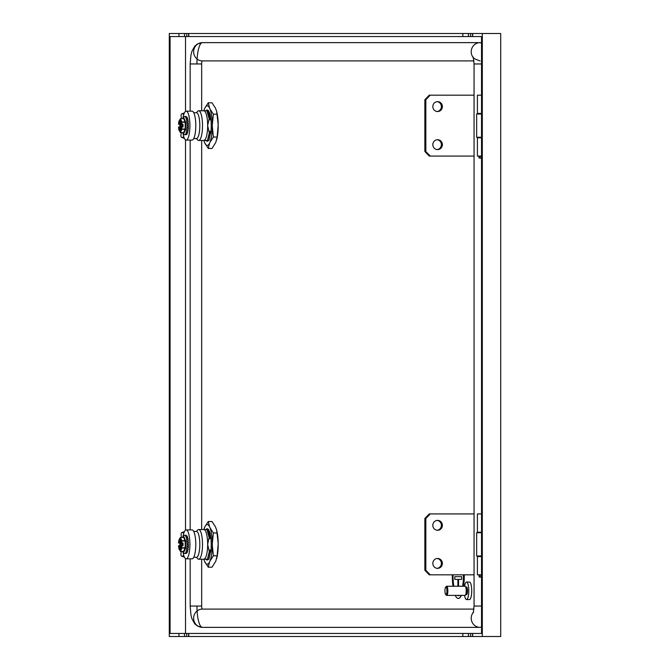 <?xml version="1.0" encoding="UTF-8"?>
<svg xmlns="http://www.w3.org/2000/svg" width="670" height="670" viewBox="0 0 670 670"><rect width="100%" height="100%" fill="white"/><g stroke="black" fill="none" stroke-linecap="round" stroke-linejoin="round"><path stroke-width="1" d="M481.529 555.983L476.655 555.983L476.655 532.767L481.529 532.767M481.529 137.233L476.655 137.233L476.655 114.017L481.529 114.017M479.008 575.287L481.529 575.287M479.008 576.661L481.529 576.661M479.46 577.113L481.529 577.113M437.611 520.389A4.95 4.782 90 0 0 432.828 525.339A4.95 4.782 90 0 0 437.611 530.288A4.95 4.782 90 0 0 442.384 525.339A4.95 4.782 90 0 0 437.611 520.389M437.611 558.462A4.95 4.782 90 0 0 432.828 563.411A4.95 4.782 90 0 0 437.611 568.361A4.95 4.782 90 0 0 442.384 563.411A4.95 4.782 90 0 0 437.611 558.462M477.744 532.189L477.744 532.767M477.744 555.983L477.744 556.561M481.529 574.827L477.417 574.827L477.417 556.561L481.529 556.561M481.529 532.189L477.417 532.189L477.417 513.923L481.529 513.923M477.417 574.827L477.417 556.561M437.116 568.327A4.95 4.782 90 0 0 437.116 558.487M437.116 530.263A4.95 4.782 90 0 0 437.116 520.423M474.058 574.827L429.269 574.827L424.855 570.262L424.855 518.488L429.269 513.923L474.058 513.923M430.249 574.827L425.844 570.262L424.855 570.262M425.844 570.262L425.844 518.488L424.855 518.488M425.844 518.488L430.249 513.923M437.611 101.639A4.95 4.782 90 0 0 432.828 106.589A4.95 4.782 90 0 0 437.611 111.538A4.95 4.782 90 0 0 442.384 106.589A4.95 4.782 90 0 0 437.611 101.639M437.611 139.712A4.95 4.782 90 0 0 432.828 144.661A4.95 4.782 90 0 0 437.611 149.611A4.95 4.782 90 0 0 442.384 144.661A4.95 4.782 90 0 0 437.611 139.712M477.744 113.439L477.744 114.017M477.744 137.233L477.744 137.811M481.529 156.077L477.417 156.077L477.417 137.811L481.529 137.811M481.529 113.439L477.417 113.439L477.417 95.174L481.529 95.174M477.417 156.077L477.417 137.811M437.116 149.577A4.95 4.782 90 0 0 437.116 139.737M437.116 111.513A4.95 4.782 90 0 0 437.116 101.673M474.058 156.077L429.269 156.077L424.855 151.512L424.855 99.738L429.269 95.174L474.058 95.174M430.249 156.077L425.844 151.512L424.855 151.512M425.844 151.512L425.844 99.738L424.855 99.738M425.844 99.738L430.249 95.174M481.529 158.363L478.933 157.911L478.933 156.537L481.529 156.537M478.933 157.911L481.529 157.911M452.309 574.827A22.839 5.904 -90 0 0 452.309 575.589A22.839 5.904 -90 0 0 452.987 586.25M455.265 595.387A22.839 5.904 -90 0 0 458.213 598.436A22.839 5.904 -90 0 0 461.161 595.387M463.439 586.25A22.839 5.904 -90 0 0 464.117 575.589A22.839 5.904 -90 0 0 464.117 574.827M458.305 598.427A22.839 5.904 -90 0 0 458.389 598.436A22.839 5.904 -90 0 0 461.337 595.387M463.615 586.25A22.839 5.904 -90 0 0 464.293 575.589A22.839 5.904 -90 0 0 464.293 574.827M208.278 102.786L209.593 108.113A19.799 5.117 -90 0 0 207.206 105.826A19.799 5.117 -90 0 0 204.819 108.113L208.278 102.786L212.022 102.786L215.472 108.113L216.703 111.58L218.202 124.863A19.799 5.117 -90 0 0 216.854 112.208A19.799 5.117 -90 0 0 216.762 111.848M208.278 521.536L209.593 526.863A19.799 5.117 -90 0 0 207.206 524.577A19.799 5.117 -90 0 0 204.819 526.863L208.278 521.536L212.022 521.536L215.472 526.863L216.703 530.33L218.202 543.613A19.799 5.117 -90 0 0 216.854 530.958A19.799 5.117 -90 0 0 216.762 530.598M207.675 140.474L208.454 140.474A15.611 4.037 90 0 1 207.206 141.236A15.611 4.037 90 0 1 205.958 140.474L207.625 140.474M464.595 586.25A8.752 2.261 90 0 1 466.521 582.062A8.752 2.261 90 0 1 468.715 593.017A8.752 2.261 90 0 1 466.521 599.575A8.752 2.261 90 0 1 464.595 595.387M466.521 582.062L469.469 582.062A8.752 2.261 90 0 1 471.655 593.017A8.752 2.261 90 0 1 469.469 599.575L466.521 599.575M453.825 586.25A20.1 5.201 90 0 1 453.029 575.589A20.1 5.201 90 0 1 453.037 574.827M462.618 586.25A20.1 5.201 -90 0 0 463.414 575.589A20.1 5.201 -90 0 0 463.406 574.827M453.02 574.827A20.1 5.201 -90 0 0 453.012 575.589A20.1 5.201 -90 0 0 453.808 586.25M207.675 559.224L208.454 559.224A15.611 4.037 90 0 1 207.206 559.986A15.611 4.037 90 0 1 205.958 559.224L207.625 559.224M196.377 138.564L197.65 139.93A14.849 3.836 -90 0 0 198.672 140.474A14.849 3.836 -90 0 0 202.516 125.625A14.849 3.836 -90 0 0 198.672 110.776A14.849 3.836 -90 0 0 197.65 111.32L196.377 112.686M198.672 140.474L203.822 140.474A14.849 3.836 -90 0 0 207.658 125.625A14.849 3.836 -90 0 0 203.822 110.776L206.938 110.776L209.442 119.913L210.413 117.87L208.437 110.776L210.12 117.87M465.792 587.012A3.811 0.988 90 0 1 466.052 587.146A3.811 0.988 90 0 1 466.739 591.778A3.811 0.988 90 0 1 466.052 594.483L465.374 595.22A4.564 1.181 90 0 1 465.055 595.387L446.664 595.387A4.564 1.181 90 0 1 446.354 595.22L445.667 594.483A3.811 0.988 -90 0 0 446.882 591.778A3.811 0.988 -90 0 0 446.622 588.101A3.811 0.988 -90 0 0 445.667 587.146A3.811 0.988 -90 0 0 444.981 589.86A3.811 0.988 -90 0 0 445.667 594.483M465.926 587.012L466.521 587.012A3.811 0.988 90 0 1 467.476 591.778A3.811 0.988 90 0 1 466.521 594.625L465.926 594.625M454.83 576.661L461.622 576.661L461.622 579.399L458.581 579.399L458.548 586.25L458.565 579.399L461.622 579.399L461.622 576.661L454.813 576.661L454.813 579.399L457.861 579.399L457.895 586.25M196.377 557.314L197.65 558.68A14.849 3.836 -90 0 0 198.672 559.224A14.849 3.836 -90 0 0 202.516 544.375A14.849 3.836 -90 0 0 198.672 529.526A14.849 3.836 -90 0 0 197.65 530.07L196.377 531.436M198.672 559.224L203.822 559.224A14.849 3.836 -90 0 0 207.658 544.375A14.849 3.836 -90 0 0 203.822 529.526L206.938 529.526L209.442 538.663L210.413 536.62L208.437 529.526L210.12 536.62M445.667 587.146L446.354 586.418A4.564 1.181 90 0 1 446.664 586.25L465.055 586.25A4.564 1.181 90 0 1 465.374 586.418A4.564 1.181 90 0 1 466.194 591.97A4.564 1.181 90 0 1 465.374 595.22M446.664 586.25A4.564 1.181 90 0 1 447.811 591.97A4.564 1.181 90 0 1 446.664 595.387M182.902 118.615A14.464 3.744 90 0 1 186.168 111.161A14.464 3.744 90 0 1 189.911 125.625A14.464 3.744 90 0 1 186.168 140.089A14.464 3.744 90 0 1 182.902 132.635M186.168 140.089L192.055 140.089A14.464 3.744 -90 0 0 195.791 125.625A14.464 3.744 -90 0 0 192.055 111.161L186.168 111.161M182.902 537.365A14.464 3.744 90 0 1 186.168 529.911A14.464 3.744 90 0 1 189.911 544.375A14.464 3.744 90 0 1 186.168 558.839A14.464 3.744 90 0 1 182.902 551.385M186.168 558.839L192.055 558.839A14.464 3.744 -90 0 0 195.791 544.375A14.464 3.744 -90 0 0 192.055 529.911L186.168 529.911M183.186 118.615A9.137 2.362 90 0 1 184.702 116.488A9.137 2.362 90 0 1 187.064 125.625A9.137 2.362 90 0 1 184.702 134.762L186.553 134.528M186.62 134.234L187.123 133.807A8.986 2.32 -90 0 0 187.24 133.598M187.156 133.196L187.65 132.543A8.986 2.32 -90 0 0 187.767 132.157M187.784 132.082L187.357 131.906L188.069 130.826A8.986 2.32 -90 0 0 188.153 130.29M187.902 129.812L188.345 128.749A8.986 2.32 -90 0 0 188.404 128.121M188.061 127.736L188.412 128.112L187.943 127.752L188.479 126.463A8.986 2.32 -90 0 0 188.496 125.776L188.01 125.382L188.379 124.101M188.463 124.117L188.312 123.414A9.137 2.362 -90 0 1 188.354 124.092L188.463 124.109A8.986 2.32 -90 0 0 188.421 123.448L187.91 123.02L188.278 121.881M187.977 121.136L187.96 119.888M187.273 118.992L187.726 119.277L187.516 118.28M187.483 118.205A8.986 2.32 -90 0 0 187.365 117.92L186.972 117.158M186.076 116.488L186.243 116.53A9.137 2.362 -90 0 0 186.067 116.488L184.702 116.488M188.036 127.811A392.419 98.113 -176 0 0 188.169 127.953L188.295 128.138A9.137 2.362 -90 0 1 188.237 128.799L187.943 130.114A392.419 189.535 -171.5 0 1 187.851 129.921M187.592 131.68L187.667 132.191A9.137 2.362 -90 0 1 187.533 132.66L187.089 133.405A392.419 328.283 -155.9 0 1 187.072 133.28M183.186 537.365A9.137 2.362 90 0 1 184.702 535.238A9.137 2.362 90 0 1 187.064 544.375A9.137 2.362 90 0 1 184.702 553.512L186.553 553.278M186.62 552.985L187.123 552.557A8.986 2.32 -90 0 0 187.24 552.348M187.156 551.946L187.65 551.293A8.986 2.32 -90 0 0 187.767 550.908M187.784 550.832L187.357 550.656L188.069 549.576A8.986 2.32 -90 0 0 188.153 549.04M187.902 548.562L188.345 547.499A8.986 2.32 -90 0 0 188.404 546.871M188.061 546.486L188.412 546.862L187.943 546.502L188.479 545.212A8.986 2.32 -90 0 0 188.496 544.526L188.01 544.132L188.379 542.851M188.463 542.868L188.312 542.164A9.137 2.362 -90 0 1 188.354 542.842L188.463 542.859A8.986 2.32 -90 0 0 188.421 542.197L187.91 541.77L188.278 540.631M187.977 539.886L187.96 538.638M187.273 537.742L187.726 538.027L187.516 537.03M187.483 536.955A8.986 2.32 -90 0 0 187.365 536.67L186.972 535.908M186.076 535.238L186.243 535.28A9.137 2.362 -90 0 0 186.067 535.238L184.702 535.238M188.036 546.561A392.419 98.113 -176 0 0 188.169 546.703L188.295 546.888A9.137 2.362 -90 0 1 188.237 547.549L187.943 548.864A392.419 189.535 -171.5 0 1 187.851 548.671M187.592 550.43L187.667 550.941A9.137 2.362 -90 0 1 187.533 551.41L187.089 552.155A392.419 328.283 -155.9 0 1 187.072 552.03M184.108 132.853L183.597 132.618L185.188 129.05L185.188 122.2L183.639 118.632L184.108 118.397L185.691 122.267L185.615 129.494L184.108 132.853L180.423 132.618L181.964 129.184L181.453 126.998A5.812 1.508 90 0 1 180.372 131.253A5.812 1.508 90 0 1 178.89 129.561A5.812 1.508 90 0 1 178.53 126.998L179.744 126.998A4.564 1.181 -90 0 0 180.431 129.863M183.597 118.632L184.108 118.397M184.108 551.603L183.597 551.368L185.188 547.8L185.188 540.95L183.639 537.382L184.108 537.147L185.691 541.017L185.615 548.244L184.108 551.603L180.423 551.368L181.964 547.934L181.453 545.749A5.812 1.508 90 0 1 180.372 550.003A5.812 1.508 90 0 1 178.89 548.311A5.812 1.508 90 0 1 178.53 545.749L179.744 545.749A4.564 1.181 -90 0 0 180.431 548.613M183.597 537.382L184.108 537.147M178.848 122.066L180.389 118.632L183.639 118.615L180.423 118.632L181.964 122.066L181.721 124.252L183.036 124.252L183.036 126.998L181.721 126.998M178.848 540.816L180.389 537.382L183.639 537.365L180.423 537.382L181.964 540.816L181.721 543.002L183.036 543.002L183.036 545.749L181.721 545.749M181.453 124.252L181.118 124.252A4.564 1.181 90 0 0 179.995 121.061A4.564 1.181 90 0 0 178.865 124.252L178.53 124.252A5.812 1.508 90 0 1 178.89 121.689A5.812 1.508 90 0 1 179.995 119.813A5.812 1.508 90 0 1 181.453 124.252L181.721 124.252M181.453 543.002L181.118 543.002A4.564 1.181 90 0 0 179.995 539.811A4.564 1.181 90 0 0 178.865 543.002L178.53 543.002A5.812 1.508 90 0 1 178.89 540.439A5.812 1.508 90 0 1 179.995 538.563A5.812 1.508 90 0 1 181.453 543.002L181.721 543.002M181.453 126.998L181.118 126.998A4.564 1.181 90 0 1 179.995 130.189A4.564 1.181 90 0 1 178.865 126.998M181.453 545.749L181.118 545.749A4.564 1.181 90 0 1 179.995 548.939A4.564 1.181 90 0 1 178.865 545.749M185.523 36.549L185.523 111.371M185.523 139.879L185.523 530.121M185.523 558.629L185.523 633.452M481.529 43.424A21.314 5.511 -90 0 0 480.047 42.637L202.457 42.637A21.314 5.511 -90 0 0 196.947 63.952M481.529 626.576A21.314 5.511 90 0 1 480.047 627.363L202.457 627.363A21.314 5.511 90 0 1 196.947 606.048M472.668 36.549L470.633 36.549L470.633 33.5L472.668 33.5L472.668 36.549L481.529 36.549L481.529 633.452L472.668 633.452L472.668 636.5L169.292 636.5L169.292 33.5L184.535 33.5L184.535 36.549L186.737 36.549L186.737 33.5L184.535 33.5M186.737 33.5L468.422 33.5L468.422 36.549L470.633 36.549M468.422 36.549L462.828 36.549L462.828 33.5M188.781 33.5L188.781 36.549L462.828 36.549M188.781 36.549L186.737 36.549M184.535 36.549L178.94 36.549L178.94 33.5M178.94 636.5L178.94 633.452L170.08 633.452L170.08 36.549L178.94 36.549M178.94 633.452L184.535 633.452L184.535 636.5M186.737 636.5L186.737 633.452L184.535 633.452M186.737 633.452L188.781 633.452L188.781 636.5M462.828 636.5L462.828 633.452L188.781 633.452M462.828 633.452L468.422 633.452L468.422 636.5M470.633 636.5L470.633 633.452L468.422 633.452M470.633 633.452L472.668 633.452M482.316 636.5L500.708 636.5L500.708 33.5L482.316 33.5L482.316 636.5L472.668 636.5M472.668 33.5L482.316 33.5M470.633 33.5L468.422 33.5M473.933 609.089L202.457 609.089A3.049 0.787 90 0 1 201.67 606.048L201.67 559.224M201.67 529.526L201.67 140.474M201.67 110.776L201.67 63.952A3.049 0.787 -90 0 1 202.457 60.911L473.933 60.911M180.64 540.799L180.523 543.002L178.865 543.002M180.64 547.951L180.523 545.749L181.151 545.749L180.582 543.538L181.151 543.002L180.523 543.002M180.64 122.049L180.523 124.252L178.865 124.252M180.64 129.201L180.523 126.998L181.151 126.998L180.582 124.788L181.151 124.252L180.523 124.252M182.073 545.212L182.073 543.538M181.227 545.749L181.779 545.749M180.431 540.137A4.564 1.181 -90 0 0 179.744 543.002M180.582 543.538L182.34 543.739M180.582 545.212L182.34 545.011M180.523 545.749L179.744 545.749M182.073 126.463L182.073 124.788M181.227 126.998L181.779 126.998M180.431 121.387A4.564 1.181 -90 0 0 179.744 124.252M180.582 124.788L182.34 124.989M180.582 126.463L182.34 126.261M180.523 126.998L179.744 126.998M181.118 545.749L179.887 545.749L179.887 543.002M183.639 551.385L180.389 551.368L178.848 547.934M181.118 126.998L179.887 126.998L179.887 124.252M183.639 132.635L180.389 132.618L178.848 129.184M181.964 547.934L185.615 548.244M181.98 547.8L185.691 547.733M181.98 540.95L185.691 541.017M185.615 540.506L181.964 540.816M183.597 551.368L180.423 551.368M181.964 129.184L185.615 129.494M181.98 129.05L185.691 128.983M181.98 122.2L185.691 122.267M185.615 121.756L181.964 122.066M183.597 132.618L180.423 132.618M187.558 551.41L187.567 550.723A392.419 268.042 -165.5 0 1 187.525 550.539M187.357 550.656L187.977 549.668M188.203 546.888L188.404 545.238M187.96 538.672L187.776 539.71L187.726 538.027A9.137 2.362 -90 0 1 187.843 538.546M184.702 553.512A9.137 2.362 90 0 1 183.186 551.385M186.771 536.343L186.98 535.966L186.93 536.477M187.516 537.072L187.391 537.876L187.416 536.93M188.278 540.59A8.986 2.32 -90 0 0 188.203 540.012L188.278 540.673M188.345 544.375L188.387 544.526A9.137 2.362 -90 0 1 188.379 545.229L188.069 546.661M188.262 547.558L187.818 548.797M187.03 552.683L187.005 552.675A9.137 2.362 -90 0 0 187.173 552.365L187.24 551.846M186.729 553.068L185.816 553.361M187.558 132.66L187.567 131.973A392.419 268.042 -165.5 0 1 187.525 131.789M187.357 131.906L187.977 130.918M188.203 128.138L188.404 126.488M187.96 119.922L187.776 120.96L187.726 119.277A9.137 2.362 -90 0 1 187.843 119.796M184.702 134.762A9.137 2.362 90 0 1 183.186 132.635M186.771 117.593L186.98 117.217L186.93 117.727M187.516 118.322L187.391 119.126L187.416 118.18M188.278 121.84A8.986 2.32 -90 0 0 188.203 121.262L188.278 121.923M188.345 125.625L188.387 125.776A9.137 2.362 -90 0 1 188.379 126.479L188.069 127.911M188.262 128.808L187.818 130.047M187.03 133.933L187.005 133.925A9.137 2.362 -90 0 0 187.173 133.615L187.24 133.095M186.729 134.318L185.816 134.611M187.072 552.365L186.419 553.026M188.069 549.601L188.052 549.073A9.137 2.362 -90 0 1 187.952 549.66L187.449 550.656M188.077 539.886L188.086 539.945A9.137 2.362 -90 0 1 188.169 540.564M187.943 538.58A8.986 2.32 -90 0 0 187.843 538.127L187.399 537.876M187.072 133.615L186.419 134.276M188.069 130.851L188.052 130.323A9.137 2.362 -90 0 1 187.952 130.91L187.449 131.906M188.077 121.136L188.086 121.195A9.137 2.362 -90 0 1 188.169 121.814M187.943 119.83A8.986 2.32 -90 0 0 187.843 119.377L187.399 119.126M181.436 551.385L181.319 551.779A4.564 1.851 -71 0 0 181.738 556.217A4.564 1.851 -71 0 0 182.516 556.125L183.781 555.497M183.798 533.194L182.642 532.617A4.564 1.817 -109.2 0 0 181.88 532.524A4.564 1.817 -109.2 0 0 181.503 536.946L181.629 537.365M181.436 132.635L181.319 133.029A4.564 1.851 -71 0 0 181.738 137.467A4.564 1.851 -71 0 0 182.516 137.375L183.781 136.747M183.798 114.444L182.642 113.867A4.564 1.817 -109.2 0 0 181.88 113.774A4.564 1.817 -109.2 0 0 181.503 118.196L181.629 118.615M193.722 557.314L196.469 557.314A12.939 3.35 -90 0 0 199.811 544.375A12.939 3.35 -90 0 0 196.469 531.436L193.722 531.436M193.722 138.564L196.469 138.564A12.939 3.35 -90 0 0 199.811 125.625A12.939 3.35 -90 0 0 196.469 112.686L193.722 112.686M457.861 579.399L454.83 579.399M208.454 559.224L208.948 559.224L211.042 549.191A15.611 4.037 90 0 0 211.042 539.559L210.413 536.62M207.6 558.964L209.852 550.087L207.683 559.224L208.655 559.224M209.852 550.087L210.346 552.13M204.819 561.887A19.799 5.117 -90 0 0 209.593 561.887L208.278 567.214L204.476 561.125A19.799 5.117 -90 0 1 203.822 559.224L207.482 559.224L207.759 558.663L207.683 559.224M207.482 559.224L209.291 551.644L207.658 544.375L209.157 537.424M209.618 550.087L209.291 551.644M208.73 530.129L210.916 538.663M208.914 530.481L208.437 529.526L205.958 529.526A15.611 4.037 90 0 1 207.206 528.764A15.611 4.037 90 0 1 208.454 529.526M208.144 529.526L207.122 529.526C208.203 531.017 209.057 534.065 209.677 538.663M207.357 530.313L209.442 538.663M207.44 530.481L206.888 529.526M458.221 595.689A20.1 5.201 90 0 1 457.325 595.387A20.1 5.201 -90 0 0 458.213 595.689A20.1 5.201 -90 0 0 459.118 595.387M208.454 140.474L208.948 140.474L211.042 130.441A15.611 4.037 90 0 0 211.042 120.809L210.413 117.87M207.6 140.214L209.852 131.337L207.683 140.474L208.655 140.474M209.852 131.337L210.346 133.38M204.819 143.137A19.799 5.117 -90 0 0 209.593 143.137L208.278 148.464L204.476 142.375A19.799 5.117 -90 0 1 203.822 140.474L207.482 140.474L207.759 139.913L207.683 140.474M207.482 140.474L209.291 132.895L207.658 125.625L209.157 118.674M209.618 131.337L209.291 132.895M208.73 111.379L210.916 119.913M208.914 111.731L208.437 110.776L205.958 110.776A15.611 4.037 90 0 1 207.206 110.014A15.611 4.037 90 0 1 208.454 110.776M208.144 110.776L207.122 110.776C208.203 112.267 209.057 115.315 209.677 119.913M207.357 111.563L209.442 119.913M207.44 111.731L206.888 110.776M210.64 552.13L211.042 550.305M208.353 529.526L209.995 532.7L208.529 529.526M211.042 538.864L209.995 532.7M210.64 133.38L211.042 131.555M208.353 110.776L209.995 113.95L208.529 110.776M211.042 120.114L209.995 113.95M213.387 555.798L212.323 545.137A19.799 5.117 -90 0 1 209.936 561.125L213.387 555.798L217.13 555.798L218.202 543.613M213.387 532.952L209.936 527.625A19.799 5.117 -90 0 1 212.323 543.613L213.387 532.952L217.13 532.952M204.476 527.625A19.799 5.117 -90 0 0 203.822 529.526L204.819 526.863M209.936 561.125L209.593 561.887M212.323 543.613L212.323 545.137M209.593 526.863L209.936 527.625M203.806 559.224L204.476 561.125M213.387 137.048L212.323 126.387A19.799 5.117 -90 0 1 209.936 142.375L213.387 137.048L217.13 137.048L218.202 124.863M213.387 114.202L209.936 108.875A19.799 5.117 -90 0 1 212.323 124.863L213.387 114.202L217.13 114.202M204.476 108.875A19.799 5.117 -90 0 0 203.822 110.776L204.819 108.113M209.936 142.375L209.593 143.137M212.323 124.863L212.323 126.387M209.593 108.113L209.936 108.875M203.806 140.474L204.476 142.375M208.278 567.214L212.022 567.214L215.815 561.125L217.13 555.798M216.762 558.152A19.799 5.117 -90 0 0 216.854 557.792A19.799 5.117 -90 0 0 218.202 545.137M208.278 148.464L212.022 148.464L215.815 142.375L217.13 137.048M216.762 139.402A19.799 5.117 -90 0 0 216.854 139.042A19.799 5.117 -90 0 0 218.202 126.387M201.67 606.048L190.171 606.048L190.171 558.839M190.171 111.161L190.171 63.952L201.67 63.952M481.529 63.952L474.058 63.952L474.058 606.048L481.529 606.048M473.489 612.112A9.137 8.827 90 0 0 480.047 627.363M202.457 609.089A9.137 8.827 90 0 0 193.63 618.226A9.137 8.827 90 0 0 202.457 627.363L197.441 626.014L194.719 623.77L191.905 618.695L190.933 614.926L190.171 606.048M480.047 42.637A9.137 8.827 90 0 0 473.489 57.888M190.171 63.952L190.933 55.074L191.905 51.305L194.719 46.23L197.441 43.986L202.457 42.637A9.137 8.827 90 0 0 193.63 51.774A9.137 8.827 90 0 0 202.457 60.911M180.85 543.538L182.34 543.713M180.85 545.212L182.34 545.037M180.85 124.788L182.34 124.963M180.85 126.463L182.34 126.287M184.057 537.064L183.639 537.365L184.057 537.064M184.057 118.314L183.639 118.615L184.057 118.314M182.642 532.617L184.2 532.072M182.516 556.125L184.217 556.711M182.642 113.867L184.2 113.322M182.516 137.375L184.217 137.961M481.219 556.561L481.219 555.983M481.219 532.767L481.219 532.189M479.393 574.827L478.933 575.287L479.393 577.113M477.417 513.923L477.417 532.189M477.417 95.174L477.417 113.439M479.393 156.077L478.933 156.537M481.219 137.811L481.219 137.233M481.219 114.017L481.219 113.439M466.052 587.146L465.374 586.418M190.171 529.911L190.171 140.089M472.518 636.5L472.518 633.452M188.63 636.5L188.63 633.452M188.63 33.5L188.63 36.549M472.518 33.5L472.518 36.549M474.058 606.048L473.271 612.882M480.047 60.911C474.536 59.002 472.283 57.737 473.271 57.118L474.058 63.952M186.964 552.139L187.65 551.335M186.964 133.389L187.65 132.585M188.412 546.862L188.354 547.516M188.496 544.526L188.488 545.212M188.412 128.112L188.354 128.766M188.496 125.776L188.488 126.463M181.88 532.524L184.392 531.645M181.738 556.217L184.409 557.139M181.88 113.774L184.392 112.895M181.738 137.467L184.409 138.389M198.672 529.526L203.822 529.526M198.672 110.776L203.822 110.776M204.903 559.224L204.593 558.663M204.903 140.474L204.593 139.913M216.854 557.792L216.703 558.42M216.854 530.958L216.703 530.33M216.854 139.042L216.703 139.67M216.854 112.208L216.703 111.58"/></g></svg>
